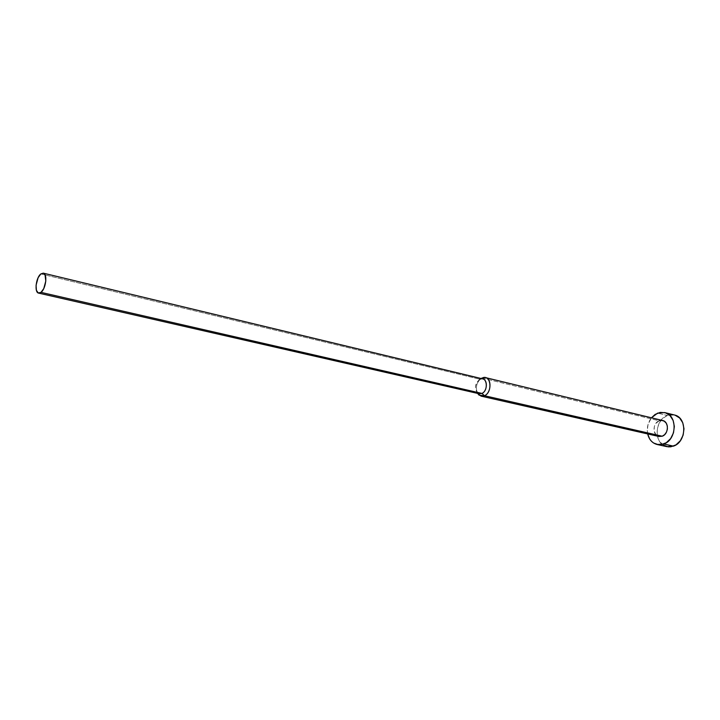 <?xml version="1.0" encoding="UTF-8"?>
<svg xmlns="http://www.w3.org/2000/svg" width="720" height="720" viewBox="0 0 720 720"><rect width="100%" height="100%" fill="white"/><g stroke="black" fill="none" stroke-linecap="round" stroke-linejoin="round"><path stroke-width="0.54" stroke-dasharray="3.6 2.7" d="M674.343 414.972L667.287 415.494L657.63 413.109L667.287 415.494C654.111 419.904 653.742 444.492 666.918 446.652M647.676 433.944C646.578 428.004 647.838 422.631 651.456 417.798L648.126 424.179L647.262 430.452L647.676 433.944M482.283 378.117L659.151 420.777C652.536 422.964 652.302 435.384 658.872 436.482M477.567 393.381C475.254 387.603 476.424 382.644 481.059 378.495C476.424 382.644 475.254 387.603 477.567 393.381M477.963 393.471L477.648 393.003C474.183 388.026 474.921 383.436 479.88 379.233L481.095 378.504L479.88 379.233C474.291 384.759 474.066 389.592 479.205 393.759M40.842 273.933L479.88 379.233L40.842 273.933M482.688 378.891L479.88 379.233M662.625 420.507L659.151 420.777L481.896 378.018M658.845 436.473L658.287 436.311M656.055 434.871L654.102 431.019L654.372 426.321L655.758 423.495L659.151 420.777M663.237 445.104L659.43 441.198L658.134 438.615L657.297 435.744L657.135 429.552L658.971 423.54L662.535 418.608L667.287 415.494L669.906 414.783M672.543 414.684L675.117 415.197M481.446 378.594L480.96 378.873"/><path stroke-width="1.08" d="M657.27 444.537L666.918 446.652L673.443 446.139L663.75 443.997L657.216 444.519C652.284 443.205 649.107 439.677 647.676 433.944L649.719 439.038L651.447 441.243L653.526 442.971L658.449 444.717L661.104 444.672L666.288 442.719L670.644 438.57L673.479 432.855L674.352 426.465L673.119 420.399L669.996 415.593L665.469 412.785L660.258 412.38L655.137 414.414L651.456 417.798L657.63 413.109L664.704 412.569C677.7 414.927 677.016 439.839 663.75 443.997L673.443 446.139C686.673 442.035 687.321 417.339 674.343 414.972L664.758 412.578M481.077 396.135L658.872 436.482L662.211 436.221L484.47 395.721L481.077 396.135L477.567 393.381L479.115 395.19L484.47 395.721L481.932 393.417L477.648 393.003M38.619 293.112C34.173 292.572 35.946 277.461 40.842 273.933L38.124 277.686L36.081 285.192L36.396 290.277L38.232 292.977L40.995 292.365L481.932 393.417L40.995 292.365L38.619 293.112L479.205 393.759L481.932 393.417L484.47 395.721C492.498 392.526 491.301 375.39 483.255 377.568L482.283 378.117M40.995 292.365L43.749 288.612L45.81 281.025L45 274.68L43.605 273.249L40.842 273.933L43.299 273.15C47.727 273.681 45.918 288.936 40.995 292.365M479.88 379.233L480.96 378.873C487.395 377.145 488.34 390.852 481.932 393.417C487.368 391.275 487.953 379.764 482.688 378.891L43.317 273.159M659.151 420.777L661.788 420.372L664.272 421.2L666.207 423.153L667.305 425.916L667.395 429.075L666.45 432.153L664.632 434.664L662.211 436.221C668.835 434.097 669.141 421.659 662.625 420.507L485.424 377.595C492.012 378.684 491.274 393.057 484.47 395.721L662.211 436.221L658.845 436.473M481.896 378.018L485.424 377.595M658.287 436.311L656.055 434.871M675.117 415.197L679.635 417.987L682.758 422.757L683.991 428.778L683.136 435.114L680.31 440.775L675.972 444.879L670.806 446.805L668.151 446.85L663.237 445.104M669.906 414.783L672.543 414.684M479.115 395.19L477.963 393.471M483.255 377.568L481.446 378.594"/></g></svg>
